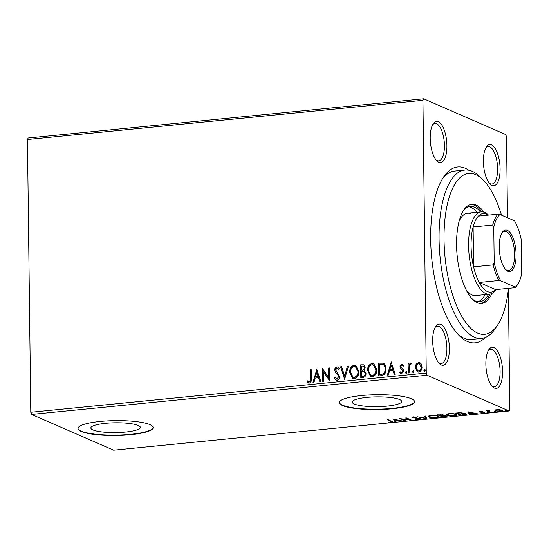 <?xml version="1.0" encoding="UTF-8"?>
<svg xmlns="http://www.w3.org/2000/svg" width="549" height="549" viewBox="0 0 549 549"><rect width="100%" height="100%" fill="white"/><g stroke="black" fill="none" stroke-linecap="round" stroke-linejoin="round"><path stroke-width="0.82" d="M485.385 337.47A88.362 34.813 -95.7 0 1 467.446 341.519A88.362 34.813 -95.7 0 1 459.41 335.816A88.362 34.813 -95.7 0 1 431.74 258.339A88.362 34.813 -95.7 0 1 443.667 176.936A88.362 34.813 -95.7 0 1 465.332 168.296A88.362 34.813 -95.7 0 1 468.812 170.217M501.505 215.146A80.84 31.856 84.3 0 0 483.093 179.859A80.84 31.856 84.3 0 0 475.736 174.644A80.84 31.856 84.3 0 0 444.038 239.652A80.84 31.856 84.3 0 0 477.678 333.126A80.84 31.856 84.3 0 0 497.497 325.214L495.026 328.878A84.601 33.331 -95.7 0 1 481.61 338.41A84.601 33.331 -95.7 0 1 474.281 337.148A84.601 33.331 -95.7 0 1 439.385 248.388A84.601 33.331 -95.7 0 1 464.928 170.039L454.606 171.062A84.601 33.331 84.3 0 0 442.439 178.864M457.825 334.169A84.601 33.331 84.3 0 0 463.967 338.17A84.601 33.331 84.3 0 0 471.296 339.433L481.61 338.41M491.993 185.411A20.684 8.146 -95.7 0 1 490.113 184.073A20.684 8.146 -95.7 0 1 483.635 165.942A20.684 8.146 -95.7 0 1 486.428 146.892A20.684 8.146 -95.7 0 1 491.499 144.867A20.684 8.146 -95.7 0 1 500.098 168.776A20.684 8.146 -95.7 0 1 491.993 185.411M489.31 183.188A18.803 7.405 84.3 0 0 490.25 183.737A18.803 7.405 84.3 0 0 491.877 184.018A18.803 7.405 84.3 0 0 497.552 166.608A18.803 7.405 84.3 0 0 489.797 146.878A18.803 7.405 84.3 0 0 488.171 146.597A18.803 7.405 84.3 0 0 485.817 147.914M494.471 388.116A20.684 8.146 -95.7 0 1 492.583 386.784A20.684 8.146 -95.7 0 1 486.112 368.647A20.684 8.146 -95.7 0 1 488.898 349.596A20.684 8.146 -95.7 0 1 493.97 347.572A20.684 8.146 -95.7 0 1 502.575 371.488A20.684 8.146 -95.7 0 1 494.471 388.116M491.787 385.899A18.803 7.405 84.3 0 0 492.728 386.441A18.803 7.405 84.3 0 0 494.354 386.722A18.803 7.405 84.3 0 0 500.029 369.312A18.803 7.405 84.3 0 0 492.275 349.589A18.803 7.405 84.3 0 0 490.648 349.308A18.803 7.405 84.3 0 0 488.294 350.619M441.286 364.948A20.684 8.146 -95.7 0 1 439.399 363.61A20.684 8.146 -95.7 0 1 432.928 345.479A20.684 8.146 -95.7 0 1 435.721 326.429A20.684 8.146 -95.7 0 1 440.785 324.404A20.684 8.146 -95.7 0 1 449.391 348.313A20.684 8.146 -95.7 0 1 441.286 364.948M438.603 362.724A18.803 7.405 84.3 0 0 439.543 363.273A18.803 7.405 84.3 0 0 441.17 363.555A18.803 7.405 84.3 0 0 446.845 346.144A18.803 7.405 84.3 0 0 439.09 326.415A18.803 7.405 84.3 0 0 437.464 326.133A18.803 7.405 84.3 0 0 435.11 327.451M438.809 162.236A20.684 8.146 -95.7 0 1 436.929 160.905A20.684 8.146 -95.7 0 1 430.45 142.774A20.684 8.146 -95.7 0 1 433.243 123.717A20.684 8.146 -95.7 0 1 438.315 121.7A20.684 8.146 -95.7 0 1 446.92 145.609A20.684 8.146 -95.7 0 1 438.809 162.236M436.132 160.02A18.803 7.405 84.3 0 0 437.066 160.569A18.803 7.405 84.3 0 0 438.692 160.843A18.803 7.405 84.3 0 0 444.367 143.433A18.803 7.405 84.3 0 0 436.613 123.71A18.803 7.405 84.3 0 0 434.986 123.429A18.803 7.405 84.3 0 0 432.633 124.747M399.569 399.535A24.739 4.893 179.3 0 0 371.803 397.051A24.739 4.893 179.3 0 0 352.204 402.081A24.739 4.893 179.3 0 0 354.311 404.016A24.739 4.893 179.3 0 0 382.077 406.5A24.739 4.893 179.3 0 0 401.683 401.477A24.739 4.893 179.3 0 0 399.569 399.535M138.204 425.434A24.739 4.893 179.3 0 0 110.438 422.95A24.739 4.893 179.3 0 0 90.839 427.98A24.739 4.893 179.3 0 0 92.946 429.915A24.739 4.893 179.3 0 0 120.711 432.399A24.739 4.893 179.3 0 0 140.318 427.376A24.739 4.893 179.3 0 0 138.204 425.434M149.973 424.638A37.6 7.432 179.3 0 0 107.769 420.863A37.6 7.432 179.3 0 0 77.985 428.501A37.6 7.432 179.3 0 0 81.19 431.452A37.6 7.432 179.3 0 0 123.388 435.22A37.6 7.432 179.3 0 0 153.178 427.582A37.6 7.432 179.3 0 0 149.973 424.638M77.992 428.316A37.6 7.432 179.3 0 0 81.183 431.082A37.6 7.432 179.3 0 0 122.928 434.877A37.6 7.432 179.3 0 0 153.164 427.403M411.331 398.739A37.6 7.432 179.3 0 0 369.134 394.964A37.6 7.432 179.3 0 0 339.344 402.602A37.6 7.432 179.3 0 0 342.555 405.553A37.6 7.432 179.3 0 0 384.753 409.321A37.6 7.432 179.3 0 0 414.543 401.683A37.6 7.432 179.3 0 0 411.331 398.739M339.357 402.417A37.6 7.432 179.3 0 0 342.549 405.183A37.6 7.432 179.3 0 0 384.293 408.978A37.6 7.432 179.3 0 0 414.529 401.504M416.094 364.193L418.571 362.381L419.807 362.566L421.083 363.685L422.023 366.952C422.078 369.621 420.966 371.35 418.688 372.14L417.432 371.961L415.229 367.624L416.094 364.193L418.571 362.381M408.188 373.011L408.079 363.589L409.005 363.493L409.019 364.886L410.611 363.17L411.318 363.424L410.892 364.467L410.474 364.344L409.183 366.506L409.115 372.922L408.188 373.011M409.019 364.886L410.611 363.17L411.318 363.424M410.892 364.467L410.474 364.344M401.182 372.661L401.799 372.819L402.911 371.186L402.678 370.307L400.544 368.262L400.228 366.835L401.655 364.056L403.46 365.222L402.932 366.087L401.731 365.209L400.852 366.567L403.206 369.484L403.529 370.911L401.614 373.828L399.693 372.744L400.207 371.817L401.491 372.682L402.602 371.055L402.376 370.177L400.242 368.125L399.926 366.705L401.655 364.056L402.293 364.165M402.252 365.353L401.731 365.209M401.333 372.744L401.799 372.819M381.514 375.66L378.714 375.935L378.563 363.033L383.25 363.033C385.226 364.296 386.153 366.252 386.05 368.914C386.228 372.62 384.719 374.871 381.514 375.66M364.454 370.575L366.018 373.526C366.032 375.66 365.099 376.971 363.225 377.472L360.817 377.705L360.659 364.811L363.822 364.783L365.174 367.562L364.316 370.513M344.614 379.311L340.6 366.794L341.608 366.698L344.655 376.189L347.462 366.114L348.471 366.018L344.614 379.311M323.629 381.39L322.702 381.486L322.544 368.585L328.679 377.609L328.563 367.988L329.489 367.899L329.647 380.793L323.512 371.797L323.629 381.39M310.459 378.378L310.35 369.793L311.276 369.703L311.386 378.412C311.784 380.718 311.07 382.296 309.238 383.147L306.946 381.884L307.406 380.848L309.211 381.829C310.343 381.075 310.755 379.929 310.459 378.378L310.35 369.793M308.6 381.699L309.519 381.96C310.645 381.212 311.063 380.059 310.761 378.508M31.568 414.426L113.622 450.18L509.108 410.988L427.053 375.241L31.568 414.426L30.785 412.258L27.45 139.521L28.184 138.012L423.677 98.82L505.732 134.574L506.514 136.742L507.502 217.754M30.785 412.258L426.271 373.066L422.936 100.337L27.45 139.521M316.677 369.168L320.849 381.665L319.841 381.768L318.557 377.753L315.174 378.089L313.987 382.351L312.978 382.447L316.862 369.244M336.983 380.402L336.043 380.251L334.245 377.849L334.986 377.122L336.901 379.084L338.555 376.731L338.239 375.495L335.267 371.975L334.766 370.053C334.732 368.386 335.432 367.308 336.88 366.835L337.69 366.965L339.234 368.784L338.52 369.649L336.887 368.159L335.693 369.909L339.481 376.655C339.488 378.59 338.658 379.839 336.983 380.402M336.53 379.057L337.203 379.215L338.555 376.731M337.525 368.31L336.887 368.159M349.631 372.414C349.514 368.743 351.01 366.313 354.119 365.126L355.827 365.373L358.888 371.433C358.991 375.111 357.481 377.527 354.352 378.68L352.684 378.433L349.933 372.551C349.816 368.873 351.312 366.444 354.421 365.257L354.119 365.126M367.528 370.644C367.418 366.972 368.914 364.536 372.016 363.349L373.732 363.603L376.786 369.662C376.889 373.341 375.379 375.756 372.256 376.902L370.589 376.655L367.83 370.774C367.72 367.103 369.216 364.673 372.318 363.486L372.016 363.349M391.06 361.798L395.232 374.294L394.223 374.397L392.933 370.383L389.55 370.719L388.369 374.981L387.361 375.077L391.245 361.873M406.335 373.526L405.553 372.524L406.308 371.378L406.788 372.243L406.034 373.395L405.251 372.394L406.294 371.289M413.438 372.819L412.649 371.824L413.411 370.671L413.891 371.536L413.129 372.689L412.347 371.694L413.39 370.582M425.008 371.673L424.226 370.678L424.981 369.525L425.461 370.39L424.706 371.543L423.917 370.541L424.967 369.436M494.978 410.213L496.831 409.684L499.967 409.719L502.802 410.714L500.853 411.434L495.459 410.899L494.889 410.405M490.291 412.45L486.407 410.755L489.708 410.46L488.72 411.194L491.218 412.354L490.291 412.45L490.284 411.949M489.193 410.453L488.72 411.194M484.609 412.443L483.779 413.129L481.343 413.088L483.703 412.546L479.181 411.976L479.922 411.359L482.262 411.421L480.087 411.88L484.925 412.724M480.45 411.331L480.087 411.88M483.195 412.93L483.696 412.217M479.174 411.496L479.181 411.976L478.879 411.723M463.617 415.092L460.817 415.367L455.498 413.054L460.378 412.67L465.634 413.507L466.472 414.214L463.61 414.783M446.653 415.964C447.517 416.348 447.078 416.664 445.321 416.904L442.919 417.144L437.601 414.824L443.393 414.955L443.393 415.559L447.071 416.32M443.393 414.955L443.393 415.559L443.386 414.955M426.717 418.75L417.535 416.815L425.509 418.18L424.398 416.135L425.406 416.032L426.71 418.441M405.725 420.829L404.798 420.918L399.48 418.599L409.465 419.731L405.498 418.002L406.425 417.913L411.743 420.232L401.772 419.1L405.725 420.829M390.915 422.078C391.794 421.852 391.76 421.605 390.833 421.351L387.292 419.807L388.218 419.717L392.768 421.886L388.582 422.27L391.609 421.817L391.602 421.076M393.619 419.182L402.952 421.104L398.999 420.582L395.616 420.918L396.09 421.783L395.081 421.879L393.619 419.182M412.773 417.295L412.779 417.871C412.073 417.576 412.374 417.322 413.685 417.123L416.911 417.281L413.685 417.775L420.321 418.681C421.104 419.031 420.733 419.326 419.216 419.56L415.346 419.326L418.606 419.333L419.388 418.77L412.423 417.569M419.608 418.249L419.621 418.983L419.381 418.427M414.221 417.082L413.685 417.775M420.321 418.681L420.699 419.017M429.167 417.096L428.357 416.368L430.924 415.415C434.437 415.243 436.929 415.49 438.404 416.163L439.207 416.856L436.585 417.844C433.113 418.009 430.642 417.755 429.167 417.096L429.16 416.355L428.577 416.025M447.071 415.319L446.255 414.598L448.821 413.637C452.335 413.466 454.833 413.72 456.301 414.392L457.111 415.085L454.49 416.067C451.017 416.231 448.54 415.984 447.071 415.319L447.064 414.584L446.481 414.248M467.995 411.812L477.328 413.733L473.382 413.212L469.999 413.548L470.466 414.413L469.457 414.509L467.995 411.812M486.984 412.368L488.528 412.423L488.198 412.69L486.984 412.574L487.313 412.306M488.528 412.423L488.198 412.69L488.191 412.333M494.079 411.668L495.623 411.716L495.301 411.99L494.086 411.874L494.409 411.599M495.623 411.716L495.301 411.99L495.294 411.626M505.656 410.522L506.871 410.837L505.656 410.721L505.986 410.453M507.201 410.57L506.871 410.837L506.864 410.48M508.374 289.426L509.843 409.479L509.108 410.988M426.271 373.066L427.053 375.241M423.677 98.82L422.936 100.337M392.206 421.46L391.609 421.557M391.464 421.955L391.471 422.311M395.705 421.083L395.067 421.145L395.081 421.879M395.067 421.145L394.031 419.223M398.059 420.383L394.978 419.731L395.472 420.637L398.052 420.067M404.798 420.417L404.798 420.918M409.458 419.237L409.465 419.731M414.056 417.446L412.773 417.137M420.211 418.64L419.614 418.777M426.449 417.954L425.502 417.755M424.768 416.094L425.509 418.18M438.967 416.478L438.136 416.842L437.478 416.259C436.304 415.723 434.314 415.518 431.507 415.648L429.435 416.43L430.093 417C431.26 417.535 433.23 417.734 436.009 417.604L438.136 416.828L438.123 416.053M429.428 415.668L429.435 416.43M437.471 415.847L437.478 416.259M442.913 416.643L442.919 417.144M446.591 415.936L445.973 416.08M443.386 415.044L442.727 415.085M440.03 414.872L439.07 414.969L441.245 415.668C442.638 415.531 443.043 415.325 442.473 415.051L440.024 414.598M442.473 414.701L442.734 415.277L442.72 414.536M441.787 415.902L443.297 416.815L444.354 416.705C445.836 416.567 446.296 416.348 445.726 416.053L441.787 415.607M443.317 415.051L443.324 415.785M445.726 415.71L445.973 416.279L445.966 415.545M456.871 414.708L456.034 415.071M455.375 414.07L455.375 414.481C454.208 413.946 452.218 413.747 449.411 413.871L447.332 414.66L447.998 415.229C449.157 415.758 451.134 415.964 453.913 415.833L456.034 415.051L456.027 414.282M447.325 413.891L447.332 414.66M456.034 415.051L455.375 414.481M460.81 414.872L460.817 415.367M466.211 413.822L465.374 414.104M465.367 413.404L465.374 414.145L464.708 413.596L460.391 412.937L456.967 413.198L461.194 415.037L465.374 414.145M464.701 413.177L464.708 413.596M470.088 413.713L469.45 413.774L469.457 414.509M469.45 413.774L468.407 411.853M472.442 413.013L469.354 412.361L469.848 413.267L472.435 412.697M484.252 412.326L483.861 412.381M480.066 411.476L479.167 411.242M488.576 410.24L488.583 410.975L488.013 410.721M502.479 410.343L501.765 410.57M495.939 410.336L495.445 410.165L495.459 410.899M495.445 410.165L494.972 409.472M501.759 409.973L501.765 410.714L497.305 409.89C495.829 410.151 495.521 410.453 496.385 410.81L500.372 411.228C501.875 410.981 502.191 410.679 501.326 410.323L501.319 409.938M495.925 409.691L496.385 410.81M310.659 369.923L311.283 369.861M308.442 383.051L306.946 381.884M307.248 382.022L307.666 381.068M320.094 381.74L318.557 377.753M313.328 382.413L316.938 369.47M315.551 376.731L318.447 376.607L316.794 372.27L315.551 376.731L318.146 376.47L316.794 372.27M323.004 381.452L322.544 368.585M328.563 367.988L328.679 377.609M328.865 368.118L329.489 368.056M329.64 380.8L323.512 371.797M336.201 380.313L334.245 377.849M334.547 377.98L335.116 377.424M336.688 379.133L337.203 379.215M338.863 376.861L338.239 375.495M338.541 375.626L335.267 371.975M335.569 372.105L334.766 370.053M335.068 370.191C335.034 368.516 335.741 367.446 337.182 366.965L336.88 366.835M337.182 366.965L337.834 367.034M338.822 369.786L337.189 368.29M344.813 379.126L340.6 366.794M340.902 366.931L341.656 366.856M347.462 366.114L344.655 376.189M347.764 366.252L348.423 366.183M354.421 365.257L355.978 365.449M352.835 378.494L349.933 372.551M353.158 377.225L354.613 377.492C357.145 376.573 358.36 374.631 358.264 371.659L355.608 366.718M357.962 371.522L355.457 366.65L354.174 366.444C351.669 367.405 350.461 369.367 350.557 372.318L353.007 377.163L354.304 377.362C356.836 376.442 358.058 374.493 357.962 371.522L358.264 371.659M361.118 377.678L360.659 364.811M360.961 364.941L363.966 364.859M365.394 373.752L363.61 371.46L361.667 371.495L361.729 376.291L363.088 376.319C364.563 376.195 365.332 375.344 365.394 373.752L363.912 371.591M363.61 371.46L364.09 371.639M364.55 367.809L363.459 366.046L361.599 366.039L361.654 370.177L362.429 370.259C363.815 370.136 364.522 369.312 364.55 367.809L363.596 366.121M362.429 370.259L362.127 370.129C363.513 369.999 364.22 369.182 364.248 367.679M361.654 370.177L362.127 370.129M363.088 376.319L362.786 376.189C364.255 376.065 365.03 375.207 365.092 373.615M361.729 376.291L362.786 376.189M372.318 363.486L373.883 363.671M370.74 376.717L367.83 370.774M371.062 375.454L372.51 375.715C375.042 374.795 376.257 372.853 376.168 369.882L373.505 364.948M375.859 369.751L373.354 364.872L372.071 364.673C369.566 365.634 368.365 367.59 368.454 370.548L370.904 375.392L372.208 375.585C374.741 374.665 375.955 372.723 375.859 369.751L376.168 369.882M379.016 375.907L378.563 363.033M378.865 363.164L383.559 363.17M385.425 369.134L385.124 369.003C385.213 366.821 384.43 365.257 382.777 364.303L379.503 364.268L379.627 374.521L383.401 373.979C384.89 372.757 385.57 371.138 385.425 369.134C385.522 366.952 384.739 365.387 383.085 364.433M382.777 364.303L383.127 364.454M383.401 373.979L383.092 373.848C384.588 372.627 385.261 371.007 385.124 369.003M379.627 374.521L383.092 373.848M394.477 374.37L392.933 370.383M387.711 375.042L391.313 362.1M389.934 369.36L392.823 369.237L391.169 364.9L389.934 369.36L392.521 369.1L391.169 364.9M401.964 364.193L402.444 364.241M403.234 366.217L402.033 365.339M400.894 373.752L399.693 372.744M399.995 372.874L400.42 372.112M408.49 372.984L408.079 363.589M408.381 363.719L409.005 363.658M410.913 363.301L411.62 363.555M418.873 362.512L419.958 362.635M417.583 372.016L415.229 367.624M415.538 367.755L416.396 364.323M417.954 370.904L418.976 371.11C420.658 370.486 421.467 369.175 421.399 367.185L419.566 363.74M421.097 367.048L419.415 363.671L418.585 363.541C416.904 364.207 416.094 365.538 416.156 367.542L417.796 370.843L418.674 370.98C420.356 370.349 421.165 369.038 421.097 367.048L421.399 367.185M464.928 170.039A84.601 33.331 -95.7 0 1 472.257 171.302A84.601 33.331 -95.7 0 1 479.95 176.757L483.093 179.859M466.039 289.659A41.36 16.298 84.3 0 0 472.044 294.937A41.36 16.298 84.3 0 0 475.626 295.554L489.385 294.189A41.36 16.298 -95.7 0 1 485.796 293.571A41.36 16.298 -95.7 0 1 468.743 250.179A41.36 16.298 -95.7 0 1 481.226 211.873A41.36 16.298 -95.7 0 1 484.808 212.49A41.36 16.298 -95.7 0 1 488.521 215.105M477.973 301.73A47.941 18.892 84.3 0 0 485.131 294.614M476.978 212.291A47.941 18.892 84.3 0 0 470.973 207.405A47.941 18.892 84.3 0 0 468.558 206.719M463.281 210.885A47.941 18.892 -95.7 0 1 470.26 206.349A47.941 18.892 -95.7 0 1 474.411 207.062A47.941 18.892 -95.7 0 1 480.416 211.955M488.569 294.271A47.941 18.892 -95.7 0 1 479.716 301.758A47.941 18.892 -95.7 0 1 475.564 301.044A47.941 18.892 -95.7 0 1 471.982 298.683M483.875 212.147A49.822 19.627 84.3 0 0 476.113 205.052A49.822 19.627 84.3 0 0 471.797 204.303A49.822 19.627 84.3 0 0 456.754 250.447A49.822 19.627 84.3 0 0 477.301 302.719A49.822 19.627 84.3 0 0 481.617 303.46A49.822 19.627 84.3 0 0 491.931 293.399M480.752 303.501A49.822 19.627 84.3 0 0 489.969 294.106M481.816 211.839A49.822 19.627 84.3 0 0 474.391 205.223A49.822 19.627 84.3 0 0 470.939 204.441M497.497 325.214A80.84 31.856 84.3 0 0 508.491 288.342M471.056 213.856A41.36 16.298 84.3 0 0 467.467 213.238A41.36 16.298 84.3 0 0 459.225 220.897M507.907 271.275A20.869 8.221 -95.7 0 1 506.006 269.923A20.869 8.221 -95.7 0 1 499.473 251.627A20.869 8.221 -95.7 0 1 502.294 232.405A20.869 8.221 -95.7 0 1 507.406 230.36A20.869 8.221 -95.7 0 1 516.094 254.489A20.869 8.221 -95.7 0 1 507.907 271.275M505.533 269.422A19.743 7.775 84.3 0 0 506.864 270.266A19.743 7.775 84.3 0 0 508.573 270.561A19.743 7.775 84.3 0 0 514.53 252.279A19.743 7.775 84.3 0 0 506.391 231.568A19.743 7.775 84.3 0 0 504.682 231.273A19.743 7.775 84.3 0 0 501.923 232.989M488.267 215.133A39.48 15.557 84.3 0 0 486.551 214.165A39.48 15.557 84.3 0 0 478.399 216.114A39.48 15.557 84.3 0 0 473.108 226.97L473.595 266.835A39.48 15.557 84.3 0 0 479.208 282.454A39.48 15.557 84.3 0 0 487.498 291.56A39.48 15.557 84.3 0 0 495.644 289.611L515.25 287.669L515.36 287.161A38.355 15.111 84.3 0 0 517.522 284.656A38.355 15.111 84.3 0 0 521.55 274.466L521.118 239.083A38.355 15.111 84.3 0 0 514.543 220.822L499.961 214.467A38.355 15.111 84.3 0 0 493.764 227.169L494.196 262.552A38.355 15.111 84.3 0 0 500.77 280.807L515.36 287.161M495.898 289.584A41.36 16.298 -95.7 0 1 489.385 294.189M500.77 280.807L498.815 280.512L479.208 282.454L495.644 289.611M493.764 227.169L492.707 225.028L473.108 226.97A39.48 15.557 84.3 0 0 473.595 266.835L493.194 264.892L494.196 262.552M478.399 216.114L498.005 214.172L499.961 214.467M498.815 280.512A39.48 15.557 -95.7 0 1 493.194 264.892M492.707 225.028A39.48 15.557 -95.7 0 1 498.005 214.172M517.522 284.656L516.781 285.755A39.48 15.557 -95.7 0 1 515.25 287.669M390.826 420.85L390.833 421.351M413.493 417.611L413.486 416.876M479.943 411.757L479.936 411.023M483.861 412.69L483.854 411.949M481.226 211.873L467.467 213.238"/></g></svg>
